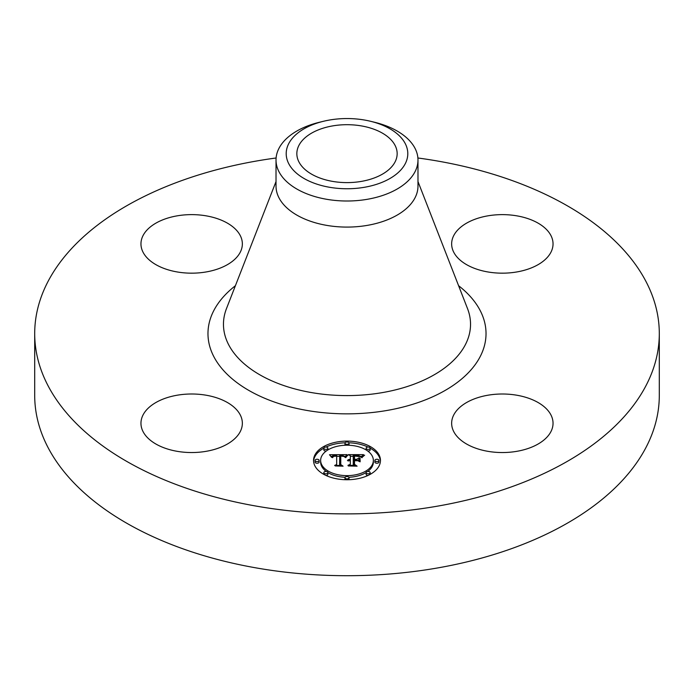 <?xml version="1.0" encoding="UTF-8"?>
<svg xmlns="http://www.w3.org/2000/svg" width="694" height="694" viewBox="0 0 694 694"><rect width="100%" height="100%" fill="white"/><g stroke="black" fill="none" stroke-linecap="round" stroke-linejoin="round"><path stroke-width="1.04" d="M240.306 415.029A50.697 29.269 180 0 1 242.353 423.271A50.697 29.269 180 0 1 198.866 452.245A50.697 29.269 180 0 1 143.007 431.512A50.697 29.269 180 0 1 140.96 423.271A50.697 29.269 180 0 1 184.448 394.296A50.697 29.269 180 0 1 240.306 415.029M417.892 157.989A312.3 180.301 180 0 1 659.3 333.588L659.3 395.398A312.3 180.301 180 0 1 434.921 568.412A312.3 180.301 180 0 1 34.7 395.398L34.7 333.588A312.3 180.301 180 0 1 259.079 160.574A312.3 180.301 180 0 1 276.108 157.989M659.3 333.588A312.3 180.301 180 0 1 434.921 506.594A312.3 180.301 180 0 1 34.7 333.588M361.123 181.438A50.159 28.957 180 0 1 296.841 153.652A50.159 28.957 180 0 1 332.877 125.866A50.159 28.957 180 0 1 397.159 153.652A50.159 28.957 180 0 1 361.123 181.438M405.339 163.541A60.803 35.108 0 0 0 370.613 121.303A60.803 35.108 0 0 0 323.387 121.303A60.803 35.108 0 0 0 288.661 143.771A60.803 35.108 0 0 0 329.884 187.337A60.803 35.108 0 0 0 405.339 163.541M370.613 121.303L374.569 122.265A70.979 40.981 0 0 1 417.979 160.028A70.979 40.981 0 0 1 415.107 171.565A70.979 40.981 180 0 1 366.987 199.352A70.979 40.981 0 0 1 276.021 160.028A70.979 40.981 0 0 1 278.893 148.49A70.979 40.981 180 0 1 319.431 122.265L323.387 121.303M417.979 160.028L417.979 186.105A70.979 40.981 180 0 1 366.987 225.429A70.979 40.981 180 0 1 276.021 186.105L276.021 160.028M488.073 395.19A50.697 29.269 180 0 1 553.04 423.271A50.697 29.269 180 0 1 516.622 451.36A50.697 29.269 180 0 1 451.647 423.271A50.697 29.269 180 0 1 488.073 395.19M453.694 252.139A50.697 29.269 180 0 1 451.647 243.898A50.697 29.269 180 0 1 495.134 214.923A50.697 29.269 180 0 1 550.993 235.656A50.697 29.269 180 0 1 553.04 243.898A50.697 29.269 180 0 1 509.552 272.872A50.697 29.269 180 0 1 453.694 252.139M205.927 271.987A50.697 29.269 180 0 1 140.96 243.898A50.697 29.269 180 0 1 177.378 215.808A50.697 29.269 180 0 1 242.353 243.898A50.697 29.269 180 0 1 205.927 271.987M313.541 460.426A33.459 19.319 180 0 1 347 441.106A33.459 19.319 180 0 1 380.459 460.426A33.459 19.319 180 0 1 347 479.745A33.459 19.319 180 0 1 313.541 460.426M380.433 461.25A33.459 19.319 0 0 0 370.18 448.142M368.011 447.04A33.459 19.319 0 0 0 348.926 442.789M345.074 442.789A33.459 19.319 0 0 0 325.989 447.04M323.82 448.142A33.459 19.319 0 0 0 313.567 461.25M320.637 460.426A26.363 15.225 180 0 1 347 445.201A26.363 15.225 180 0 1 373.363 460.426A26.363 15.225 180 0 1 347 475.642A26.363 15.225 180 0 1 320.637 460.426L320.637 462.083A26.363 15.225 0 0 0 326.284 471.486M327.872 472.553A26.363 15.225 0 0 0 345.118 477.264M348.882 477.264A26.363 15.225 0 0 0 366.128 472.553M367.716 471.486A26.363 15.225 0 0 0 373.363 462.083L373.363 460.426M344.97 443.154A2.03 1.171 180 0 1 347 441.983A2.03 1.171 180 0 1 349.03 443.154A2.03 1.171 180 0 1 347 444.325A2.03 1.171 180 0 1 344.97 443.154L344.97 444.811A2.03 1.171 0 0 0 345.118 445.244M348.882 445.244A2.03 1.171 0 0 0 349.03 444.811L349.03 443.154M374.881 462.083A2.03 1.171 0 0 0 376.911 463.245A2.03 1.171 0 0 0 378.941 462.083L378.941 460.426A2.03 1.171 180 0 1 376.911 461.597A2.03 1.171 180 0 1 374.881 460.426L374.881 462.083M366.12 448.211A2.03 1.171 180 0 1 368.15 447.04A2.03 1.171 180 0 1 370.18 448.211A2.03 1.171 180 0 1 368.15 449.382A2.03 1.171 180 0 1 366.12 448.211L366.12 449.868A2.03 1.171 0 0 0 366.128 449.946M367.716 451.013A2.03 1.171 0 0 0 370.18 449.868L370.18 448.211M344.97 477.689A2.03 1.171 180 0 1 347 476.518A2.03 1.171 180 0 1 349.03 477.689A2.03 1.171 180 0 1 347 478.86A2.03 1.171 180 0 1 344.97 477.689L344.97 479.346A2.03 1.171 0 0 0 345.074 479.71M348.926 479.71A2.03 1.171 0 0 0 349.03 479.346L349.03 477.689M366.12 472.631A2.03 1.171 180 0 1 368.15 471.46A2.03 1.171 180 0 1 370.18 472.631A2.03 1.171 180 0 1 368.15 473.802A2.03 1.171 180 0 1 366.12 472.631L366.12 474.288A2.03 1.171 0 0 0 368.011 475.459M370.18 474.358A2.03 1.171 0 0 0 370.18 474.288L370.18 472.631M315.059 460.426L315.059 462.083A2.03 1.171 0 0 0 317.089 463.245A2.03 1.171 0 0 0 319.119 462.083L319.119 460.426A2.03 1.171 180 0 1 317.089 461.597A2.03 1.171 180 0 1 315.059 460.426A2.03 1.171 180 0 1 317.089 459.255A2.03 1.171 180 0 1 319.119 460.426M323.82 448.211A2.03 1.171 180 0 1 325.85 447.04A2.03 1.171 180 0 1 327.88 448.211A2.03 1.171 180 0 1 325.85 449.382A2.03 1.171 180 0 1 323.82 448.211L323.82 449.868A2.03 1.171 0 0 0 326.284 451.013M327.872 449.946A2.03 1.171 0 0 0 327.88 449.868L327.88 448.211M323.82 472.631A2.03 1.171 180 0 1 325.85 471.46A2.03 1.171 180 0 1 327.88 472.631A2.03 1.171 180 0 1 325.85 473.802A2.03 1.171 180 0 1 323.82 472.631L323.82 474.288A2.03 1.171 0 0 0 323.82 474.358M325.989 475.459A2.03 1.171 0 0 0 327.88 474.288L327.88 472.631M347.009 454.639L344.892 457.199L343.122 455.611L339.756 455.403L339.583 464.555L341.309 465.474L334.621 465.474L336.668 464.486L336.668 456.088L333.632 456.357L332.357 457.624L333.398 456.175L336.668 455.455L332.712 455.758L331.611 457.346L329.494 454.726L347.009 454.639M347.928 455.177L345.43 457.563L347.928 455.177M344.024 456.496L340.763 456.088L340.754 464.581L343.079 466.168L335.271 465.943L342.272 465.943L340.312 464.65L340.312 455.854L344.024 456.496M348.353 454.639L363.535 454.639L361.132 457.173L358.798 455.568L353.255 455.342L353.255 459.298L354.148 459.298L354.148 455.811L358.529 455.915L360.229 456.669L354.513 456.036L354.513 459.298L356.716 459.298L359.058 457.866L359.058 461.406L356.603 460.001L353.255 460.001L353.255 464.26L355.128 465.353L347.946 465.353L350.331 464.26L350.331 460.625L348.076 460.937L350.331 460.001L347.434 460.495L350.331 459.298L350.331 455.732L348.353 454.639M364.645 455.16L361.704 457.624L364.645 455.16M360.125 458.161L359.744 461.684M357.505 460.712L354.513 460.712L354.513 464.329L357.089 466.168L348.249 465.943L356.265 465.943L354.148 464.425L354.148 460.486L357.505 460.712M350.331 462.282L350.331 464.26M359.058 461.406L359.058 459.523L357.462 460.495M353.255 460.955L353.255 456.999M361.765 456.296L360.264 456.296M353.255 456.296L350.331 456.296M350.331 459.298L350.331 460.001M349.897 459.324L349.897 459.992M349.498 459.376L349.498 460.001M349.125 459.445L349.125 460.044M348.796 459.532L348.796 460.105M348.483 459.645L348.483 460.191M348.214 459.775L348.214 460.287M347.972 459.922L347.972 460.391M353.255 464.26L353.255 465.353M356.716 459.298L356.716 460.07M354.513 459.298L354.513 460.001M354.148 459.298L354.148 460.001M353.255 459.298L353.255 460.001M345.456 456.305L344.198 456.314M339.739 456.331L336.668 456.348M331.932 456.374L330.83 456.374M336.668 464.486L336.668 465.474L336.668 464.486M336.668 455.455L336.668 457.112M332.973 456.426L332.973 456.912M332.86 456.531L332.86 457.146M332.756 456.652L332.756 457.537M332.66 456.782L332.66 457.624M332.573 456.93L332.573 457.624M332.504 457.086L332.504 457.624M339.583 464.555L339.583 465.474M359.744 458.04L359.744 459.697M360.125 461.814L360.125 459.818M347.364 455.203L347.364 455.663M347.156 455.377L347.156 455.871M346.957 455.559L346.957 456.097M346.748 455.776L346.748 456.34M346.54 456.01L346.54 456.609M346.332 456.262L346.332 456.886M346.115 456.539L346.115 457.181M345.907 456.834L345.907 457.502M345.69 457.146L345.69 457.615M363.248 455.784L363.248 456.218M362.936 456.045L362.936 456.513M362.65 456.305L362.65 456.817M362.398 456.574L362.398 457.12M362.181 456.834L362.181 457.433M361.99 457.094L361.99 457.736M340.763 457.502L340.312 457.502L340.312 464.65M354.513 462.143L354.148 464.425M374.881 460.426A2.03 1.171 180 0 1 376.911 459.255A2.03 1.171 180 0 1 378.941 460.426M417.979 181.55L467.522 308.604A123.541 71.326 180 0 1 381.778 392.709A123.541 71.326 180 0 1 226.478 308.604L276.021 181.55M458.595 285.711A139.034 80.27 180 0 1 386.142 410.605A139.034 80.27 180 0 1 232.932 379.471A139.034 80.27 180 0 1 235.405 285.711"/></g></svg>
